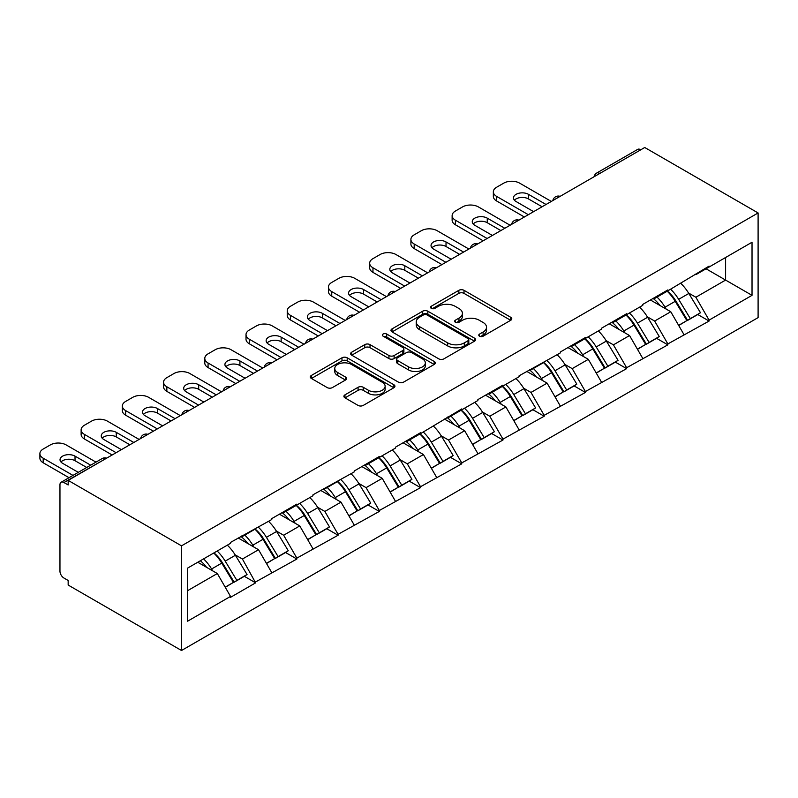 <?xml version="1.0" encoding="UTF-8"?>
<svg xmlns="http://www.w3.org/2000/svg" width="798" height="798" viewBox="0 0 798 798"><rect width="100%" height="100%" fill="white"/><g stroke="black" fill="none" stroke-linecap="round" stroke-linejoin="round"><path stroke-width="1.2" d="M479.528 336.187A2.564 1.486 0 0 0 483.159 336.187L510.72 320.277A3.671 2.115 0 0 0 511.787 318.781A3.671 2.115 0 0 0 510.72 317.285L464.027 290.332A3.671 2.115 0 0 0 458.84 290.332L431.279 306.242A2.564 1.486 0 0 0 430.531 307.29A2.564 1.486 0 0 0 431.279 308.337A2.564 1.486 0 0 0 434.91 308.337L438.481 306.272A11.741 6.773 0 0 1 455.079 306.272L458.97 308.527A11.741 6.773 0 0 1 462.411 313.315A11.741 6.773 0 0 1 458.97 318.103L455.409 320.168A2.564 1.486 0 0 0 454.651 321.215A2.564 1.486 0 0 0 455.409 322.262A2.564 1.486 0 0 0 459.04 322.262L462.601 320.207A11.741 6.773 0 0 1 479.199 320.207L483.089 322.452A11.741 6.773 0 0 1 486.531 327.24A11.741 6.773 0 0 1 483.089 332.038L479.528 334.093A2.564 1.486 0 0 0 478.78 335.14A2.564 1.486 0 0 0 479.528 336.187L479.528 334.093M344.975 394.85A3.671 2.115 0 0 0 343.898 396.347A3.671 2.115 0 0 0 344.975 397.843L358.073 405.414A3.671 2.115 0 0 0 363.26 405.414L393.873 387.738A3.671 2.115 0 0 0 394.94 386.242A3.671 2.115 0 0 0 393.873 384.746L347.18 357.793A3.671 2.115 0 0 0 341.993 357.793L311.39 375.459A3.671 2.115 0 0 0 310.312 376.955A3.671 2.115 0 0 0 311.39 378.452L327.21 387.589A3.671 2.115 0 0 0 332.397 387.589L345.494 380.028A3.671 2.115 0 0 0 346.571 378.531A3.671 2.115 0 0 0 345.494 377.035L337.654 372.506A9.815 5.666 0 0 1 334.771 368.496A9.815 5.666 0 0 1 340.836 363.26A9.815 5.666 0 0 1 351.529 364.486L382.262 382.232A9.815 5.666 0 0 1 385.135 386.242A9.815 5.666 0 0 1 379.08 391.479A9.815 5.666 0 0 1 368.387 390.252L363.26 387.289A3.671 2.115 0 0 0 358.073 387.289L344.975 394.85L344.975 397.843M68.159 480.386L644.734 147.5L758.1 212.956L181.515 545.842L68.159 480.386L68.159 484.965L63.93 482.531A5.606 3.232 -120 0 0 61.127 482.251A5.606 3.232 -120 0 0 59.96 484.815L59.96 571.169A5.606 3.232 -120 0 0 63.93 578.031L68.159 580.475L68.159 585.044L181.515 650.5L181.515 545.842M438.74 358.841A3.671 2.115 0 0 0 443.927 358.841L474.531 341.165A3.671 2.115 0 0 0 475.608 339.669A3.671 2.115 0 0 0 474.531 338.172L427.848 311.22A3.671 2.115 0 0 0 422.661 311.22L392.057 328.886A3.671 2.115 0 0 0 390.98 330.382A3.671 2.115 0 0 0 392.057 331.888L438.74 358.841M384.127 336.746A2.564 1.486 0 0 1 386.741 337.105L386.741 334.053L434.202 361.454A3.671 2.115 0 0 1 435.279 362.96A3.671 2.115 0 0 1 434.202 364.457L403.598 382.122A3.671 2.115 0 0 1 398.411 382.122L351.719 355.17L351.719 352.177A3.671 2.115 0 0 0 350.641 353.674A3.671 2.115 0 0 0 351.719 355.17M351.719 352.177L364.816 344.616A3.671 2.115 0 0 1 370.003 344.616L388.945 355.539A3.671 2.115 0 0 0 394.132 355.539L402.82 350.531A3.671 2.115 0 0 0 403.888 349.025A3.671 2.115 0 0 0 402.82 347.529L383.1 336.148A2.564 1.486 0 0 1 382.352 335.1A2.564 1.486 0 0 1 383.938 333.734A2.564 1.486 0 0 1 386.741 334.053M181.515 650.5L758.1 317.614L758.1 212.956M213.934 552.904A25.037 14.454 -120 0 1 222.512 562.929L234.173 582.191L244.348 576.316L255.639 582.839L242.422 559.039L235.101 554.81M255.639 582.839L230.532 597.333L230.532 596.415L187.59 621.203L187.59 568.116L230.532 543.318L230.532 542.411L271.759 519.518L271.759 518.61L296.856 504.117L296.856 505.034L312.976 495.728L312.976 494.81L354.202 471.927L354.202 471.01L379.299 456.516L379.299 457.434L395.419 448.127L395.419 447.209L420.526 432.716L420.526 433.633L461.753 408.915L461.753 409.833L477.872 400.526L477.872 399.608L502.969 385.115L502.969 386.033L519.089 376.726L519.089 375.808L560.316 352.925L560.316 352.008L585.413 337.514L585.413 338.432L601.532 329.125L601.532 328.207L626.639 313.714L626.639 314.631L642.759 305.325L642.759 304.407L667.856 289.923L667.856 290.831L709.083 266.123L709.083 267.031L752.025 242.243L752.025 295.34L709.083 320.128L695.866 297.245L688.554 293.016M667.377 291.11A25.037 14.454 -120 0 1 675.956 301.135L687.627 320.397L697.791 314.522L709.083 321.045L709.083 320.128M709.083 321.045L667.856 343.928L654.649 321.045L647.328 316.816M626.161 314.911A25.037 14.454 -120 0 1 634.729 324.936L646.4 344.197L656.574 338.322L667.856 344.846L667.856 343.928M667.856 344.846L626.639 367.728L613.423 344.846L606.101 340.616M584.934 338.711A25.037 14.454 -120 0 1 593.513 348.726L605.173 367.998L615.348 362.122L626.639 368.636L626.639 367.728M626.639 368.636L585.413 391.529L572.206 368.636L564.884 364.417M543.717 362.511A25.037 14.454 -120 0 1 552.286 372.526L563.957 391.798L574.131 385.923L585.413 392.436L585.413 391.529M585.413 392.436L544.196 415.329L530.979 392.436L523.658 388.217M502.491 386.312A25.037 14.454 -120 0 1 511.059 396.327L522.73 415.598L532.904 409.723L544.196 416.237L544.196 415.329M544.196 416.237L502.969 439.119L489.763 416.237L482.441 412.017M461.274 410.112A25.037 14.454 -120 0 1 469.842 420.127L481.513 439.399L491.688 433.523L502.969 440.037L502.969 439.119M502.969 440.037L461.753 462.92L448.536 440.037L441.214 435.818M420.047 433.903A25.037 14.454 -120 0 1 428.616 443.927L440.287 463.199L450.461 457.324L461.753 463.838L461.753 462.92M461.753 463.838L420.526 486.72L407.309 463.838L399.998 459.608M378.821 457.703A25.037 14.454 -120 0 1 387.399 467.728L399.07 486.999L409.234 481.124L420.526 487.638L420.526 486.72M420.526 487.638L379.299 510.521L366.092 487.638L358.771 483.408M337.604 481.503A25.037 14.454 -120 0 1 346.172 491.528L357.843 510.79L368.018 504.925L379.299 511.438L379.299 510.521M379.299 511.438L338.083 534.321L324.866 511.438L317.554 507.209M296.377 505.304A25.037 14.454 -120 0 1 304.956 515.328L316.616 534.59L326.791 528.725L338.083 535.239L338.083 534.321M338.083 535.239L296.856 558.121L283.649 535.239L276.327 531.009M255.161 529.104A25.037 14.454 -120 0 1 263.729 539.129L275.4 558.391L285.574 552.515L296.856 559.039L296.856 558.121M296.856 559.039L255.639 581.922M241.634 535.997L242.422 536.456L255.639 528.825M242.422 559.039L258.542 549.732L238.193 537.982M271.759 572.615L258.542 549.732M282.851 512.196L283.649 512.655L296.856 505.034M283.649 535.239L299.769 525.932L279.42 514.181M312.976 548.815L299.769 525.932M324.078 488.396L324.866 488.855L338.083 481.234M324.866 511.438L340.985 502.132L320.636 490.381M354.202 525.014L340.985 502.132M365.294 464.606L366.092 465.054L379.299 457.434M366.092 487.638L382.212 478.331L361.863 466.581M395.419 501.214L382.212 478.331M406.521 440.805L407.309 441.264L420.526 433.633M407.309 463.838L423.429 454.531L403.09 442.78M436.646 477.413L423.429 454.531M447.748 417.005L448.536 417.464L461.753 409.833M448.536 440.037L464.655 430.73L444.306 418.99M477.872 453.613L464.655 430.73M488.965 393.205L489.763 393.663L502.969 386.033M489.763 416.237L505.882 406.93L485.533 395.19M519.089 429.813L505.882 406.93M530.191 369.404L530.979 369.863L544.196 362.232M530.979 392.436L547.099 383.13L526.75 371.389M560.316 406.022L547.099 383.13M571.408 345.604L572.206 346.063L585.413 338.432M572.206 368.636L588.326 359.329L567.976 347.589M601.532 382.222L588.326 359.329M612.635 321.803L613.423 322.262L626.639 314.631M613.423 344.846L629.542 335.539L609.193 323.789M642.759 358.422L629.542 335.539M653.851 298.003L654.649 298.462L667.856 290.831M654.649 321.045L670.769 311.739L650.42 299.988M683.976 334.621L670.769 311.739M640.774 149.795L599.817 173.435M598.131 174.413A5.606 3.232 120 0 1 599.557 173.286A5.606 3.232 60 0 0 596.754 173.006L637.712 149.366A5.606 3.232 60 0 1 640.515 149.635M695.078 274.203L695.866 274.662L709.083 267.031M695.866 297.245L725.601 280.078L725.601 257.505L752.025 242.243M706.04 268.786L752.025 295.34M187.59 590.69L217.325 573.533L197.764 562.241M230.532 596.415L217.325 573.533M675.377 301.584L676.684 302.332M634.151 325.375L635.457 326.133M592.924 349.175L594.241 349.933M551.707 372.975L553.014 373.733M510.481 396.776L511.797 397.534M469.264 420.576L470.571 421.334M428.037 444.376L429.344 445.134M386.821 468.177L388.127 468.935M345.594 491.977L346.901 492.735M304.377 515.777L305.684 516.535M263.15 539.578L264.457 540.326M221.924 563.378L223.241 564.126M480.556 336.547L483.089 335.08A11.741 6.773 0 0 0 486.531 330.292L486.531 327.24M462.411 313.315L462.411 316.367A11.741 6.773 0 0 1 458.97 321.155L456.436 322.621M510.67 320.307L464.027 293.375A3.671 2.115 0 0 0 458.84 293.375L432.307 308.696M474.481 341.195L427.848 314.272A3.671 2.115 0 0 0 422.661 314.272L392.097 331.908M468.047 340.716A2.564 1.486 0 0 0 468.805 339.669A2.564 1.486 0 0 0 468.047 338.621L427.07 314.961A2.564 1.486 0 0 0 423.439 314.961L419.678 317.135A11.741 6.773 0 0 0 416.237 321.923A11.741 6.773 0 0 0 419.678 326.721L447.688 342.891A11.741 6.773 0 0 0 464.286 342.891L468.047 340.716L468.047 343.768A2.564 1.486 0 0 0 468.805 342.721L468.805 339.669M416.237 321.923L416.237 324.976A11.741 6.773 0 0 0 419.678 329.764L419.678 326.721M468.047 343.768L464.286 345.943A11.741 6.773 0 0 1 447.688 345.943L419.678 329.764M351.768 355.2L364.816 347.659L364.816 344.616M403.888 349.025L403.888 352.078A3.671 2.115 0 0 1 402.82 353.574L394.132 358.591A3.671 2.115 0 0 1 388.945 358.591L370.003 347.659A3.671 2.115 0 0 0 364.816 347.659M386.741 337.105L434.152 364.486M408.586 366.89A9.815 5.666 0 0 0 419.279 368.117A9.815 5.666 0 0 0 425.334 362.881A9.815 5.666 0 0 0 422.461 358.871L411.638 352.626A3.671 2.115 0 0 0 406.451 352.626L397.763 357.644A3.671 2.115 0 0 0 396.686 359.14A3.671 2.115 0 0 0 397.763 360.636L408.586 366.89L408.586 369.943A9.815 5.666 0 0 0 419.279 371.17A9.815 5.666 0 0 0 425.334 365.933L425.334 362.881M396.686 359.14L396.686 362.192A3.671 2.115 0 0 0 397.763 363.689L397.763 360.636M408.586 369.943L397.763 363.689M385.135 386.242L385.135 389.294A9.815 5.666 0 0 1 379.08 394.531A9.815 5.666 0 0 1 368.387 393.294L363.26 390.342A3.671 2.115 0 0 0 358.073 390.342L345.025 397.873M334.771 368.496L334.771 371.549A9.815 5.666 0 0 0 337.654 375.559L337.654 372.506M345.444 380.057L337.654 375.559M393.823 387.768L347.18 360.846A3.671 2.115 0 0 0 341.993 360.846L311.439 378.481M551.328 201.435L519.618 183.131A11.212 6.474 0 0 0 503.767 183.131L496.625 187.241A11.212 6.474 0 0 0 493.344 191.819A11.212 6.474 0 0 0 496.625 196.398L496.625 200.976L524.376 216.996M496.625 200.976A11.212 6.474 180 0 1 493.344 196.398L493.344 191.819M514.421 200.218A8.778 5.067 180 0 1 528.476 198.921L542.081 206.772M496.625 196.398L528.336 214.702M533.623 211.66L516.047 201.515A8.778 5.067 180 0 1 513.483 197.924A8.778 5.067 180 0 1 518.9 193.236A8.778 5.067 180 0 1 528.476 194.343L546.041 204.488M680.794 283.37A30.643 17.696 60 0 1 688.824 293.464L678.649 299.34A30.643 17.696 -120 0 0 670.619 289.235M678.649 299.34L690.32 318.601L700.494 312.736L688.824 293.464M687.627 320.397L690.32 318.601M697.791 314.522L700.494 312.736M653.103 298.442A25.037 14.454 60 0 1 660.006 305.524M657.013 297.095A30.643 17.696 60 0 1 665.043 307.2L666.19 309.095M678.729 325.534L686.888 320.587L675.218 301.325A30.643 17.696 -120 0 0 667.188 291.22M686.888 320.587L678.629 325.355M510.102 225.236L478.401 206.921A11.212 6.474 0 0 0 462.541 206.921L455.409 211.041A11.212 6.474 0 0 0 452.127 215.62A11.212 6.474 0 0 0 455.409 220.198L455.409 224.777L483.149 240.797M455.409 224.777A11.212 6.474 180 0 1 452.127 220.198L452.127 215.62M473.204 224.009A8.778 5.067 180 0 1 487.249 222.712L500.855 230.572M455.409 220.198L487.119 238.502M492.396 235.45L474.83 225.305A8.778 5.067 180 0 1 472.256 221.724A8.778 5.067 180 0 1 477.683 217.036A8.778 5.067 180 0 1 487.249 218.143L504.825 228.288M639.577 307.17A30.643 17.696 60 0 1 647.607 317.265L637.432 323.14A30.643 17.696 -120 0 0 629.403 313.035M637.432 323.14L649.103 342.402L659.268 336.527L647.607 317.265M646.4 344.197L649.103 342.402M656.574 338.322L659.268 336.527M611.876 322.242A25.037 14.454 60 0 1 618.789 329.325M615.787 320.896A30.643 17.696 60 0 1 623.817 330.99L624.974 332.896M637.512 349.334L645.662 344.387L633.991 325.125A30.643 17.696 -120 0 0 625.961 315.02M645.662 344.387L637.412 349.155M468.885 249.036L437.174 230.722A11.212 6.474 0 0 0 421.314 230.722L414.182 234.841A11.212 6.474 0 0 0 410.9 239.42A11.212 6.474 0 0 0 414.182 243.998L414.182 248.577L441.932 264.597M414.182 248.577A11.212 6.474 180 0 1 410.9 243.998L410.9 239.42M431.977 247.809A8.778 5.067 180 0 1 446.022 246.512L459.638 254.372M414.182 243.998L445.892 262.303M451.179 259.25L433.603 249.106A8.778 5.067 180 0 1 431.03 245.525A8.778 5.067 180 0 1 436.456 240.836A8.778 5.067 180 0 1 446.022 241.944L463.598 252.088M598.35 330.961A30.643 17.696 60 0 1 606.38 341.065L596.206 346.94A30.643 17.696 -120 0 0 588.176 336.836M596.206 346.94L607.876 366.202L618.051 360.327L606.38 341.065M605.173 367.998L607.876 366.202M615.348 362.122L618.051 360.327M570.66 346.043A25.037 14.454 60 0 1 577.562 353.125M574.57 344.696A30.643 17.696 60 0 1 582.6 354.791L583.747 356.696M596.286 373.135L604.445 368.187L592.774 348.926A30.643 17.696 -120 0 0 584.744 338.821M604.445 368.187L596.186 372.955M427.658 272.836L395.948 254.522A11.212 6.474 0 0 0 380.097 254.522L372.965 258.642A11.212 6.474 0 0 0 369.674 263.22A11.212 6.474 0 0 0 372.965 267.799L372.965 272.377L400.706 288.397M372.965 272.377A11.212 6.474 180 0 1 369.674 267.799L369.674 263.22M390.761 271.609A8.778 5.067 180 0 1 404.805 270.313L418.411 278.173M372.965 267.799L404.676 286.103M409.953 283.051L392.387 272.906A8.778 5.067 180 0 1 389.813 269.325A8.778 5.067 180 0 1 395.229 264.637A8.778 5.067 180 0 1 404.805 265.734L422.371 275.879M557.124 354.761A30.643 17.696 60 0 1 565.154 364.866L554.989 370.741A30.643 17.696 -120 0 0 546.959 360.636M554.989 370.741L566.65 390.003L576.824 384.127L565.154 364.866M563.957 391.798L566.65 390.003M574.131 385.923L576.824 384.127M529.433 369.833A25.037 14.454 60 0 1 536.336 376.925M533.343 368.496A30.643 17.696 60 0 1 541.373 378.591L542.53 380.496M555.069 396.925L563.218 391.988L551.548 372.716A30.643 17.696 -120 0 0 543.518 362.621M563.218 391.988L554.959 396.756M386.441 296.627L354.731 278.322A11.212 6.474 0 0 0 338.871 278.322L331.739 282.442A11.212 6.474 0 0 0 328.457 287.021A11.212 6.474 0 0 0 331.739 291.599L331.739 296.178L359.489 312.188M331.739 296.178A11.212 6.474 180 0 1 328.457 291.599L328.457 287.021M349.534 295.41A8.778 5.067 180 0 1 363.579 294.113L377.185 301.973M331.739 291.599L363.449 309.903M368.736 306.851L351.16 296.706A8.778 5.067 180 0 1 348.586 293.125A8.778 5.067 180 0 1 354.013 288.437A8.778 5.067 180 0 1 363.579 289.534L381.155 299.679M515.907 378.561A30.643 17.696 60 0 1 523.937 388.666L513.762 394.541A30.643 17.696 -120 0 0 505.733 384.437M513.762 394.541L525.433 413.803L535.608 407.928L523.937 388.666M522.73 415.598L525.433 413.803M532.904 409.723L535.608 407.928M488.216 393.633A25.037 14.454 60 0 1 495.119 400.726M492.127 392.297A30.643 17.696 60 0 1 500.156 402.392L501.304 404.297M513.842 420.726L521.992 415.788L510.331 396.516A30.643 17.696 -120 0 0 502.301 386.422M521.992 415.788L513.742 420.556M345.215 320.427L313.504 302.123A11.212 6.474 0 0 0 297.654 302.123L290.522 306.242A11.212 6.474 0 0 0 287.23 310.821A11.212 6.474 0 0 0 290.522 315.4L290.522 319.978L318.262 335.988M290.522 319.978A11.212 6.474 180 0 1 287.23 315.4L287.23 310.821M308.317 319.21A8.778 5.067 180 0 1 322.362 317.913L335.968 325.774M290.522 315.4L322.222 333.704M327.509 330.651L309.943 320.507A8.778 5.067 180 0 1 307.37 316.926A8.778 5.067 180 0 1 312.786 312.237A8.778 5.067 180 0 1 322.362 313.335L339.928 323.479M474.68 402.362A30.643 17.696 60 0 1 482.71 412.466L472.536 418.332A30.643 17.696 -120 0 0 464.506 408.237M472.536 418.332L484.206 437.603L494.381 431.728L482.71 412.466M481.513 439.399L484.206 437.603M491.688 433.523L494.381 431.728M446.99 417.434A25.037 14.454 60 0 1 453.892 424.516M450.9 416.097A30.643 17.696 60 0 1 458.93 426.192L460.087 428.097M472.616 444.526L480.775 439.588L469.104 420.317A30.643 17.696 -120 0 0 461.074 410.222M480.775 439.588L472.516 444.356M303.998 344.227L272.288 325.923A11.212 6.474 0 0 0 256.427 325.923L249.295 330.043A11.212 6.474 0 0 0 246.013 334.621A11.212 6.474 0 0 0 249.295 339.2L249.295 343.768L277.036 359.788M249.295 343.768A11.212 6.474 180 0 1 246.013 339.2L246.013 334.621M267.091 343.01A8.778 5.067 180 0 1 281.135 341.714L294.741 349.574M249.295 339.2L281.006 357.504M286.292 354.452L268.717 344.307A8.778 5.067 180 0 1 266.143 340.726A8.778 5.067 180 0 1 271.569 336.038A8.778 5.067 180 0 1 281.135 337.135L298.711 347.28M433.464 426.162A30.643 17.696 60 0 1 441.494 436.267L431.319 442.132A30.643 17.696 -120 0 0 423.289 432.037M431.319 442.132L442.99 461.404L453.164 455.528L441.494 436.267M440.287 463.199L442.99 461.404M450.461 457.324L453.164 455.528M405.763 441.234A25.037 14.454 60 0 1 412.676 448.316M409.683 439.898A30.643 17.696 60 0 1 417.713 449.992L418.86 451.887M431.399 468.326L439.548 463.389L427.888 444.117A30.643 17.696 -120 0 0 419.848 434.022M439.548 463.389L431.299 468.157M262.771 368.028L231.061 349.724A11.212 6.474 0 0 0 215.211 349.724L208.069 353.843A11.212 6.474 0 0 0 204.787 358.422A11.212 6.474 0 0 0 208.069 363L208.069 367.569L235.819 383.589M208.069 367.569A11.212 6.474 180 0 1 204.787 363L204.787 358.422M225.864 366.811A8.778 5.067 180 0 1 239.919 365.514L253.525 373.374M208.069 363L239.779 381.304M245.066 378.252L227.5 368.107A8.778 5.067 180 0 1 224.926 364.516A8.778 5.067 180 0 1 230.343 359.838A8.778 5.067 180 0 1 239.919 360.935L257.485 371.08M392.237 449.962A30.643 17.696 60 0 1 400.267 460.057L390.092 465.932A30.643 17.696 -120 0 0 382.062 455.838M390.092 465.932L401.763 485.204L411.938 479.329L400.267 460.057M399.07 486.999L401.763 485.204M409.234 481.124L411.938 479.329M364.546 465.035A25.037 14.454 60 0 1 371.449 472.117M368.457 463.698A30.643 17.696 60 0 1 376.486 473.793L377.634 475.688M390.172 492.127L398.332 487.189L386.661 467.917A30.643 17.696 -120 0 0 378.631 457.823M398.332 487.189L390.072 491.947M221.545 391.828L189.844 373.524A11.212 6.474 0 0 0 173.984 373.524L166.852 377.644A11.212 6.474 0 0 0 163.57 382.222A11.212 6.474 0 0 0 166.852 386.791L166.852 391.369L194.592 407.389M166.852 391.369A11.212 6.474 180 0 1 163.57 386.791L163.57 382.222M184.647 390.611A8.778 5.067 180 0 1 198.692 389.314L212.298 397.165M166.852 386.791L198.562 405.105M203.849 402.052L186.273 391.908A8.778 5.067 180 0 1 183.7 388.317A8.778 5.067 180 0 1 189.126 383.639A8.778 5.067 180 0 1 198.692 384.736L216.268 394.88M351.02 473.763A30.643 17.696 60 0 1 359.05 483.857L348.876 489.733A30.643 17.696 -120 0 0 340.846 479.638M348.876 489.733L360.546 509.004L370.721 503.129L359.05 483.857M357.843 510.79L360.546 509.004M368.018 504.925L370.721 503.129M323.32 488.835A25.037 14.454 60 0 1 330.232 495.917M327.23 487.488A30.643 17.696 60 0 1 335.27 497.593L336.417 499.488M348.955 515.927L357.105 510.989L345.434 491.718A30.643 17.696 -120 0 0 337.404 481.623M357.105 510.989L348.856 515.747M180.328 415.628L148.618 397.324A11.212 6.474 0 0 0 132.767 397.324L125.625 401.444A11.212 6.474 0 0 0 122.343 406.022A11.212 6.474 0 0 0 125.625 410.591L125.625 415.169L153.376 431.189M125.625 415.169A11.212 6.474 180 0 1 122.343 410.591L122.343 406.022M143.421 414.411A8.778 5.067 180 0 1 157.465 413.115L171.081 420.965M125.625 410.591L157.336 428.905M162.622 425.853L145.046 415.708A8.778 5.067 180 0 1 142.483 412.117A8.778 5.067 180 0 1 147.899 407.439A8.778 5.067 180 0 1 157.465 408.536L175.041 418.681M309.794 497.563A30.643 17.696 60 0 1 317.823 507.658L307.649 513.533A30.643 17.696 -120 0 0 299.619 503.438M307.649 513.533L319.32 532.805L329.494 526.929L317.823 507.658M316.616 534.59L319.32 532.805M326.791 528.725L329.494 526.929M282.103 512.635A25.037 14.454 60 0 1 289.006 519.717M286.013 511.289A30.643 17.696 60 0 1 294.043 521.393L295.19 523.288M307.729 539.727L315.888 534.78L304.218 515.518A30.643 17.696 -120 0 0 296.188 505.423M315.888 534.78L307.629 539.548M139.101 439.429L107.391 421.125A11.212 6.474 0 0 0 91.541 421.125L84.408 425.244A11.212 6.474 0 0 0 81.127 429.813A11.212 6.474 0 0 0 84.408 434.391L84.408 438.97L112.149 454.99M84.408 438.97A11.212 6.474 180 0 1 81.127 434.391L81.127 429.813M102.204 438.212A8.778 5.067 180 0 1 116.249 436.915L129.855 444.765M84.408 434.391L116.119 452.705M121.396 449.653L103.83 439.508A8.778 5.067 180 0 1 101.256 435.917A8.778 5.067 180 0 1 106.673 431.239A8.778 5.067 180 0 1 116.249 432.336L133.815 442.481M268.567 521.363A30.643 17.696 60 0 1 276.607 531.458L266.432 537.333A30.643 17.696 -120 0 0 258.402 527.239M266.432 537.333L278.093 556.605L288.268 550.73L276.607 531.458M275.4 558.391L278.093 556.605M285.574 552.515L288.268 550.73M240.876 536.436A25.037 14.454 60 0 1 247.789 543.518M244.787 535.089A30.643 17.696 60 0 1 252.816 545.194L253.973 547.089M266.512 563.528L274.662 558.58L262.991 539.318A30.643 17.696 -120 0 0 254.961 529.214M274.662 558.58L266.402 563.348M95.979 462.132L66.174 444.925A11.212 6.474 0 0 0 50.314 444.925L43.182 449.045A11.212 6.474 0 0 0 39.9 453.613A11.212 6.474 0 0 0 43.182 458.192L43.182 462.77L69.027 477.693M43.182 462.77A11.212 6.474 180 0 1 39.9 458.192L39.9 453.613M60.977 462.012A8.778 5.067 180 0 1 75.022 460.715L86.723 467.468M43.182 458.192L72.987 475.399M78.274 472.346L62.603 463.309A8.778 5.067 180 0 1 60.03 459.718A8.778 5.067 180 0 1 65.456 455.04A8.778 5.067 180 0 1 75.022 456.137L90.693 465.174M227.35 545.164A30.643 17.696 60 0 1 235.38 555.258L225.206 561.134A30.643 17.696 -120 0 0 217.176 551.039M225.206 561.134L236.876 580.395L247.051 574.53L235.38 555.258M234.173 582.191L236.876 580.395M244.348 576.316L247.051 574.53M200.328 560.765A25.037 14.454 60 0 1 206.562 567.318M203.57 558.889A30.643 17.696 60 0 1 211.6 568.994L212.747 570.889M225.285 587.328L233.445 582.38L221.774 563.119A30.643 17.696 -120 0 0 213.744 553.014M233.445 582.38L225.186 587.148M105.146 459.03L63.93 482.531M106.304 458.361A5.606 3.232 -60 0 0 104.887 458.88A5.606 3.232 -120 0 0 102.084 458.601L61.127 482.251M556.904 198.213A5.606 3.232 120 0 1 558.331 197.086A5.606 3.232 -60 0 1 559.757 196.567M515.688 222.014A5.606 3.232 120 0 1 517.104 220.886A5.606 3.232 -60 0 1 518.53 220.368M474.461 245.814A5.606 3.232 120 0 1 475.887 244.687A5.606 3.232 -60 0 1 477.304 244.168M433.244 269.614A5.606 3.232 120 0 1 434.661 268.487A5.606 3.232 -60 0 1 436.087 267.968M392.018 293.405A5.606 3.232 120 0 1 393.444 292.287A5.606 3.232 -60 0 1 394.86 291.769M350.801 317.205A5.606 3.232 120 0 1 352.217 316.078A5.606 3.232 -60 0 1 353.644 315.569M309.574 341.005A5.606 3.232 120 0 1 311.001 339.878A5.606 3.232 -60 0 1 312.417 339.369M268.347 364.806A5.606 3.232 120 0 1 269.774 363.679A5.606 3.232 -60 0 1 271.2 363.17M227.131 388.606A5.606 3.232 120 0 1 228.547 387.479A5.606 3.232 -60 0 1 229.974 386.96M185.904 412.406A5.606 3.232 120 0 1 187.331 411.279A5.606 3.232 -60 0 1 188.757 410.761M144.687 436.207A5.606 3.232 120 0 1 146.104 435.08A5.606 3.232 -60 0 1 147.53 434.561M483.089 335.08L483.089 332.038M455.409 322.262L455.409 320.168M458.97 321.155L458.97 318.103M431.279 308.337L431.279 306.242M458.84 293.375L458.84 290.332M464.027 293.375L464.027 290.332M510.72 320.277L510.72 317.285M392.057 331.888L392.057 328.886M422.661 314.272L422.661 311.22M427.848 314.272L427.848 311.22M474.531 341.165L474.531 338.172M447.688 345.943L447.688 342.891M464.286 345.943L464.286 342.891M370.003 347.659L370.003 344.616M388.945 358.591L388.945 355.539M394.132 358.591L394.132 355.539M402.82 353.574L402.82 350.531M434.202 364.457L434.202 361.454M358.073 390.342L358.073 387.289M363.26 390.342L363.26 387.289M368.387 393.294L368.387 390.252M345.494 380.028L345.494 377.035M311.39 378.452L311.39 375.459M341.993 360.846L341.993 357.793M347.18 360.846L347.18 357.793M393.873 387.738L393.873 384.746M675.218 301.325L665.043 307.2M528.476 198.921L528.476 194.343M633.991 325.125L623.817 330.99M487.249 222.712L487.249 218.143M592.774 348.926L582.6 354.791M446.022 246.512L446.022 241.944M551.548 372.716L541.373 378.591M404.805 270.313L404.805 265.734M510.331 396.516L500.156 402.392M363.579 294.113L363.579 289.534M469.104 420.317L458.93 426.192M322.362 317.913L322.362 313.335M427.888 444.117L417.713 449.992M281.135 341.714L281.135 337.135M386.661 467.917L376.486 473.793M239.919 365.514L239.919 360.935M345.434 491.718L335.27 497.593M198.692 389.314L198.692 384.736M304.218 515.518L294.043 521.393M157.465 413.115L157.465 408.536M262.991 539.318L252.816 545.194M116.249 436.915L116.249 432.336M221.774 563.119L211.6 568.994M75.022 460.715L75.022 456.137M596.754 173.006A5.606 5.606 0 0 0 594.051 176.767M560.126 196.348A5.606 5.606 0 0 0 552.834 200.567M518.909 220.148A5.606 5.606 0 0 0 511.608 224.368M477.683 243.949A5.606 5.606 0 0 0 470.391 248.158M436.456 267.749A5.606 5.606 0 0 0 429.164 271.958M395.239 291.549A5.606 5.606 0 0 0 387.948 295.759M354.013 315.35A5.606 5.606 0 0 0 346.721 319.559M312.796 339.15A5.606 5.606 0 0 0 305.504 343.359M271.569 362.95A5.606 5.606 0 0 0 264.278 367.16M230.353 386.751A5.606 5.606 0 0 0 223.051 390.96M189.126 410.551A5.606 5.606 0 0 0 181.834 414.761M147.909 434.351A5.606 5.606 0 0 0 140.608 438.561M106.683 458.152A5.606 5.606 0 0 0 102.084 458.601"/></g></svg>
